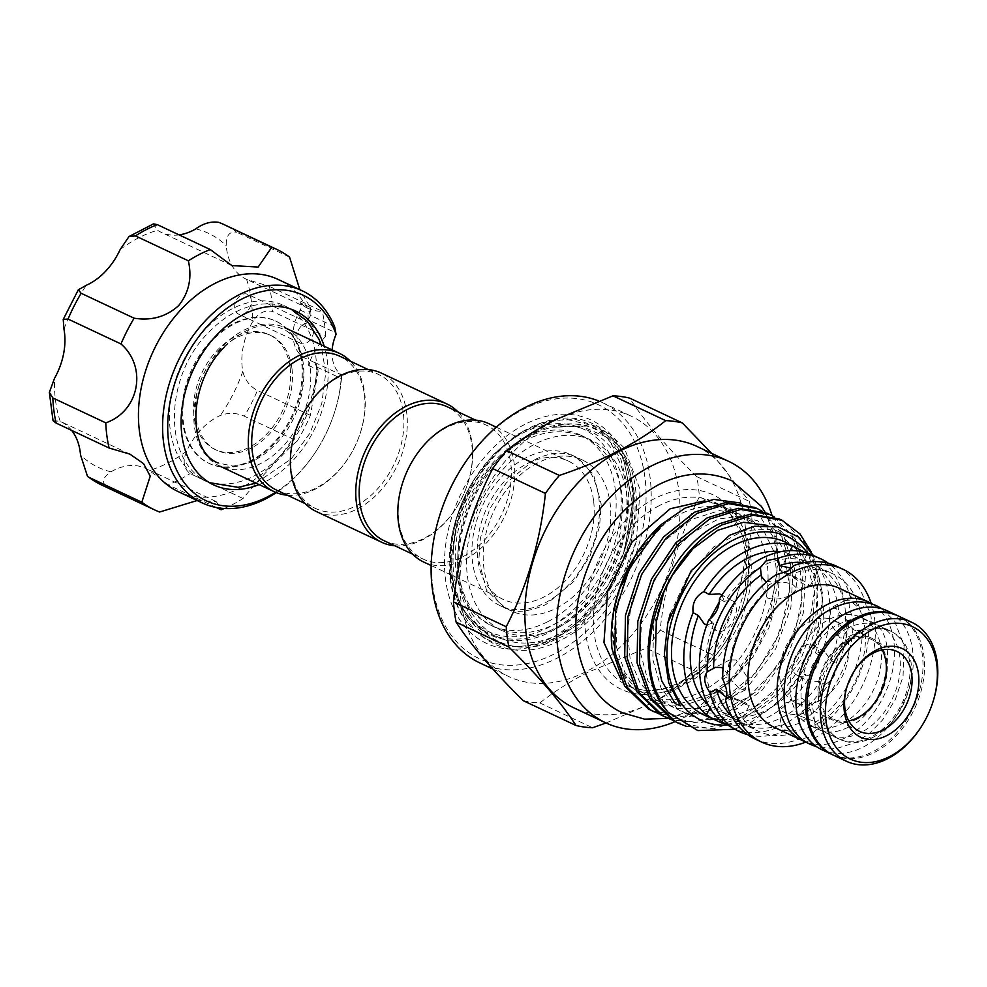 <?xml version="1.0" encoding="UTF-8"?>
<svg xmlns="http://www.w3.org/2000/svg" width="987" height="987" viewBox="0 0 987 987"><rect width="100%" height="100%" fill="white"/><g stroke="black" fill="none" stroke-linecap="round" stroke-linejoin="round"><path stroke-width="0.74" stroke-dasharray="4.93 3.7" d="M847.71 628.213A59.837 42.034 115.2 0 0 809.895 683.164A59.837 42.034 115.2 0 0 829.092 734.402A59.837 42.034 115.2 0 0 861.417 732.292A59.837 42.034 115.2 0 0 899.243 677.341A59.837 42.034 115.2 0 0 880.046 626.103A59.837 42.034 115.2 0 0 847.71 628.213M857.444 632.79A59.837 42.034 115.2 0 0 819.629 687.742A59.837 42.034 115.2 0 0 838.827 738.979A59.837 42.034 115.2 0 0 871.151 736.87A59.837 42.034 115.2 0 0 908.965 681.918A59.837 42.034 115.2 0 0 889.78 630.693A59.837 42.034 115.2 0 0 857.444 632.79M832.399 754.648A76.764 53.915 115.2 0 0 873.088 751.588A76.764 53.915 115.2 0 0 921.5 681.684A76.764 53.915 115.2 0 0 897.751 615.752M821.887 749.713A76.764 53.915 115.2 0 0 863.354 747.011A76.764 53.915 115.2 0 0 911.877 676.527A76.764 53.915 115.2 0 0 887.251 610.793M767.627 598.073C774.918 600.17 782.74 599.072 791.081 594.754L797.114 588.597L793.227 584.884C785.763 581.528 777.781 581.392 769.28 584.489L763.556 593.014L767.627 598.073M291.918 368.2A63.464 44.575 115.2 0 0 270.931 335.506A63.464 44.575 115.2 0 0 208.504 364.869A63.464 44.575 115.2 0 0 199.719 383.548A63.464 44.575 115.2 0 0 195.907 417.674A63.464 44.575 115.2 0 0 216.893 450.368A63.464 44.575 115.2 0 0 269.92 433.466A63.464 44.575 115.2 0 0 291.918 368.2M310.115 367.078A76.468 53.705 115.2 0 0 284.836 327.684A76.468 53.705 115.2 0 0 209.626 363.068A76.468 53.705 115.2 0 0 199.041 385.559A76.468 53.705 115.2 0 0 194.451 426.668A76.468 53.705 115.2 0 0 219.731 466.061A76.468 53.705 115.2 0 0 283.614 445.705A76.468 53.705 115.2 0 0 310.115 367.078M287.39 495.227A76.468 53.705 115.2 0 0 349.447 456.327A76.468 53.705 115.2 0 0 360.033 433.836A76.468 53.705 115.2 0 0 364.622 392.715A76.468 53.705 115.2 0 0 350.434 361.217M276.816 490.255A74.05 52.003 115.2 0 0 349.657 455.994A74.05 52.003 115.2 0 0 359.897 434.206A74.05 52.003 115.2 0 0 364.351 394.393A74.05 52.003 115.2 0 0 339.873 356.258M295.718 430.616A74.05 52.003 115.2 0 0 291.276 470.429A74.05 52.003 115.2 0 0 315.754 508.576A74.05 52.003 115.2 0 0 377.626 488.849A74.05 52.003 115.2 0 0 403.276 412.714A74.05 52.003 115.2 0 0 378.798 374.567A74.05 52.003 115.2 0 0 305.97 408.828M316.284 511.488A76.468 53.705 115.2 0 0 380.168 491.131A76.468 53.705 115.2 0 0 406.669 412.504A76.468 53.705 115.2 0 0 381.389 373.111M394.837 545.786A76.468 53.705 115.2 0 0 456.895 506.886A76.468 53.705 115.2 0 0 467.48 484.395A76.468 53.705 115.2 0 0 472.07 443.274A76.468 53.705 115.2 0 0 457.894 411.776M384.276 540.814A74.05 52.003 115.2 0 0 457.104 506.553A74.05 52.003 115.2 0 0 467.357 484.765A74.05 52.003 115.2 0 0 471.798 444.952A74.05 52.003 115.2 0 0 447.321 406.804M559.049 627.004A105.177 73.877 115.2 0 0 625.524 530.426A105.177 73.877 115.2 0 0 591.781 440.375A105.177 73.877 115.2 0 0 534.966 444.076A105.177 73.877 115.2 0 0 468.492 540.654A105.177 73.877 115.2 0 0 502.223 630.705A105.177 73.877 115.2 0 0 559.049 627.004M547.748 621.699A105.177 73.877 115.2 0 0 614.222 525.109A105.177 73.877 115.2 0 0 580.492 435.057A105.177 73.877 115.2 0 0 523.665 438.771A105.177 73.877 115.2 0 0 457.203 535.349A105.177 73.877 115.2 0 0 490.934 625.4A105.177 73.877 115.2 0 0 547.748 621.699M526.157 457.684A83.414 58.591 115.2 0 0 473.439 534.288A83.414 58.591 115.2 0 0 500.199 605.71A83.414 58.591 115.2 0 0 545.268 602.773A83.414 58.591 115.2 0 0 597.986 526.17A83.414 58.591 115.2 0 0 571.226 454.748A83.414 58.591 115.2 0 0 526.157 457.684M537.459 463.002A83.414 58.591 115.2 0 0 484.728 539.605A83.414 58.591 115.2 0 0 511.488 611.027A83.414 58.591 115.2 0 0 556.557 608.091A83.414 58.591 115.2 0 0 609.275 531.487A83.414 58.591 115.2 0 0 582.515 460.065A83.414 58.591 115.2 0 0 537.459 463.002M403.177 481.175A74.05 52.003 115.2 0 0 398.723 520.988A74.05 52.003 115.2 0 0 423.213 559.123A74.05 52.003 115.2 0 0 485.073 539.408A74.05 52.003 115.2 0 0 510.735 463.273A74.05 52.003 115.2 0 0 486.258 425.126A74.05 52.003 115.2 0 0 413.43 459.387M423.731 562.047A76.468 53.705 115.2 0 0 487.627 541.69A76.468 53.705 115.2 0 0 514.116 463.063A76.468 53.705 115.2 0 0 488.849 423.67M593.545 500.434A76.468 53.705 115.2 0 0 568.265 461.04A76.468 53.705 115.2 0 0 504.382 481.397A76.468 53.705 115.2 0 0 477.881 560.036A76.468 53.705 115.2 0 0 503.16 599.417A76.468 53.705 115.2 0 0 567.044 579.061A76.468 53.705 115.2 0 0 593.545 500.434M620.292 486.653A111.827 78.541 115.2 0 0 561.122 423.719A111.827 78.541 115.2 0 0 473.328 480.792A111.827 78.541 115.2 0 0 457.857 513.684A111.827 78.541 115.2 0 0 451.133 573.817A111.827 78.541 115.2 0 0 548.513 627.473A111.827 78.541 115.2 0 0 620.292 486.653M450.479 577.864L450.454 546.465L457.684 514.178L475.66 477.14L457.795 513.857L450.849 544.898L450.96 574.866C456.697 629.62 505.875 656.367 552.412 630.829C599.541 608.115 635.085 539.001 627.757 486.184L620.946 459.461L607.671 438.413L588.98 424.694L566.415 419.339L541.74 422.732L516.818 434.65L493.66 454.119L474.019 479.67L469.343 487.701A119.982 84.265 115.2 0 0 457.425 514.943A119.982 84.265 115.2 0 0 450.22 579.468A119.982 84.265 115.2 0 0 468.097 623.994C458.647 611.397 452.774 596.025 450.479 577.864M853.903 671.592A44.131 30.992 115.2 0 0 853.693 671.925A44.131 30.992 115.2 0 0 847.586 684.904A44.131 30.992 115.2 0 0 847.475 685.262M696.884 446.408A144.46 101.464 -64.8 0 1 743.223 570.091A144.46 101.464 -64.8 0 1 651.913 702.756A144.46 101.464 -64.8 0 1 573.866 707.839M711.59 453.329L749.429 501.408A161.214 113.221 -64.8 0 1 752.094 521.667C746.999 569.585 733.921 614.025 712.861 654.961A161.214 113.221 -64.8 0 1 698.932 672.949C685.41 683.744 669.692 693.812 651.765 703.176L606.055 722.977M553.497 421.239A143.855 101.044 -64.8 0 1 631.211 416.181A143.855 101.044 -64.8 0 1 677.366 539.346A143.855 101.044 -64.8 0 1 586.438 671.456A143.855 101.044 -64.8 0 1 508.724 676.527A143.855 101.044 -64.8 0 1 462.57 553.349A143.855 101.044 -64.8 0 1 553.497 421.239M523.258 700.671A161.214 113.221 115.2 0 0 539.852 702.941C553.51 692.072 569.228 681.992 587.031 672.715L646.201 648.138A161.214 113.221 115.2 0 0 660.13 630.15C665.226 582.231 678.303 537.792 699.364 496.856A161.214 113.221 115.2 0 0 696.699 476.598C666.521 446.84 644.153 420.672 629.583 398.094M469.343 487.701C459.794 507.713 454.489 528.218 453.452 549.216C457.154 500.816 489.379 449.307 527.922 429.431L552.214 420.413L575.877 419.475L597.049 426.717L614.272 441.559L626.313 462.977L632.297 489.651L631.705 519.47L622.92 554.941L624.5 550.462L632.544 503.358L624.339 462.496C600.688 397.934 509.662 417.908 474.142 495.486C460.275 524.245 455.143 552.695 458.745 580.825C464.963 628.546 502.494 656.898 545.083 644.227L574.187 631.1L600.849 607.77L622.279 576.729L636.282 541.234L640.094 489.626L624.315 447.938L610.052 434.194L592.582 425.878L552.004 427.297C593.792 413.96 630.557 442.065 635.665 489.663C638.651 517.743 632.815 546.144 618.183 574.866C590.066 630.989 529.094 661.759 490.564 638.7C462.94 621.613 450.565 591.781 453.452 549.216M524.702 424.459A123.313 86.609 115.2 0 0 445.556 579.751A123.313 86.609 115.2 0 0 552.942 638.934A123.313 86.609 115.2 0 0 607.61 586.216A123.313 86.609 115.2 0 0 624.685 549.944A123.313 86.609 115.2 0 0 614.087 438.339A123.313 86.609 115.2 0 0 524.702 424.459M624.339 462.496L632.383 503.888L624.376 550.845L608.078 585.451L584.094 615.37L555.385 636.307C520.112 653.11 491.02 649.014 468.097 623.994M848.771 720.88A44.131 30.992 -64.8 0 1 833.83 719.264A44.131 30.992 -64.8 0 1 819.679 681.486A44.131 30.992 -64.8 0 1 847.562 640.97A44.131 30.992 -64.8 0 1 871.41 639.416A44.131 30.992 -64.8 0 1 882.168 649.89M460.584 469.689A140.24 98.49 -64.8 0 1 522.765 409.741A140.24 98.49 -64.8 0 1 644.881 477.042A140.24 98.49 -64.8 0 1 554.879 653.653A140.24 98.49 -64.8 0 1 453.23 637.861A140.24 98.49 -64.8 0 1 441.177 510.945M479.916 662.968A143.855 101.044 115.2 0 0 557.63 657.897A143.855 101.044 115.2 0 0 648.558 525.8A143.855 101.044 115.2 0 0 602.403 402.622A143.855 101.044 115.2 0 0 598.566 400.944M675.096 721.645A144.46 101.464 115.2 0 0 683.609 717.672A144.46 101.464 115.2 0 0 772.068 515.658M740.472 503.012L759.817 516.078L773.302 537.224L779.693 564.552L778.287 595.543L769.132 627.3L753.056 656.811L731.453 681.19L706.421 698.043L684.559 705.088L663.474 705.1L644.61 698.13L629.212 684.546L618.417 665.238L613.026 641.525L619.663 588.289A101.488 71.286 115.2 0 0 647.213 694.86A101.488 71.286 115.2 0 0 702.041 691.282A101.488 71.286 115.2 0 0 766.183 598.085A101.488 71.286 115.2 0 0 733.637 511.192A101.488 71.286 115.2 0 0 678.809 514.77A101.488 71.286 115.2 0 0 633.802 558.161M703.879 714.909A95.505 67.079 115.2 0 0 755.474 711.541A95.505 67.079 115.2 0 0 815.842 623.846A95.505 67.079 115.2 0 0 785.208 542.073M725.075 723.841A95.505 67.079 115.2 0 0 767.775 717.327A95.505 67.079 115.2 0 0 809.821 676.983C809.871 668.347 813.448 661.315 820.579 655.886A95.505 67.079 115.2 0 0 807.144 553.904L804.183 552.041M800.013 723.064L799.038 715.637L814.608 721.497L815.583 730.392L809.821 737.116L797.669 739.621L796.694 732.206C786.306 731.429 781.112 728.986 781.124 724.877L782.099 732.292L788.021 726.851L800.013 723.064A95.505 67.079 115.2 0 0 853.237 618.639C848.931 609.46 848.03 602.601 850.523 598.036A95.505 67.079 115.2 0 0 828.315 563.232M721.67 721.62L725.001 715.082L736.302 719.72L740.571 722.41L736.697 730.01A95.505 67.079 115.2 0 0 783.357 724.655A95.505 67.079 115.2 0 0 825.391 684.312L820.135 681.412L809.525 681.98L804.565 674.084L809.821 676.983M820.579 655.886L815.324 652.987L824.885 651.839L830.894 660.315L836.149 663.215C837.284 672.492 833.694 679.525 825.391 684.312M836.149 663.215A95.505 67.079 115.2 0 0 822.726 561.233L818.84 568.845L813.806 567.648L803.27 561.504L807.144 553.904M815.842 556.483L822.726 561.233M805.898 742.064A95.505 67.079 115.2 0 0 813.251 738.732A95.505 67.079 115.2 0 0 871.163 603.353M815.583 730.392A95.505 67.079 115.2 0 0 868.807 625.968L860.726 630.496L854.508 630.372L846.784 621.958L853.237 618.639M850.523 598.036L844.07 601.354L845.217 600.404L850.634 600.935L859.64 608.683L866.092 605.364C871.842 613.791 872.742 620.663 868.807 625.968M866.092 605.364A95.505 67.079 115.2 0 0 836.433 566.18M774.079 727.222A76.764 53.915 115.2 0 0 815.546 724.52A76.764 53.915 115.2 0 0 864.069 654.023A76.764 53.915 115.2 0 0 839.443 588.301M807.366 742.582A76.764 53.915 115.2 0 0 844.588 738.19A76.764 53.915 115.2 0 0 892.507 670.79A76.764 53.915 115.2 0 0 872.496 604.155M842.639 723.36A59.726 41.947 115.2 0 0 880.379 668.52A59.726 41.947 115.2 0 0 861.232 617.393A59.726 41.947 115.2 0 0 828.957 619.491A59.726 41.947 115.2 0 0 791.216 674.331A59.726 41.947 115.2 0 0 810.376 725.47A59.726 41.947 115.2 0 0 842.639 723.36M872.693 737.499A59.726 41.947 115.2 0 0 910.433 682.659A59.726 41.947 115.2 0 0 891.286 631.532A59.726 41.947 115.2 0 0 859.023 633.629A59.726 41.947 115.2 0 0 821.27 688.47A59.726 41.947 115.2 0 0 840.43 739.608A59.726 41.947 115.2 0 0 872.693 737.499M833.176 755.03A76.764 53.915 115.2 0 0 874.642 752.328A76.764 53.915 115.2 0 0 923.166 681.832A76.764 53.915 115.2 0 0 898.54 616.11M921.92 725.741A76.764 53.915 115.2 0 0 932.542 703.151M676.317 722.237L706.593 727.925L739.3 718.918L772.044 694.762L797.928 659.267L813.152 617.874L815.484 576.963L804.713 542.801L782.58 520.655L779.471 519.063M811.104 551.671L817.976 578.135L815.632 619.046L800.42 660.426L774.536 695.934L741.792 720.091L713.626 728.702L686.594 726.432M651.593 710.615L681.869 716.291L714.576 707.297L747.319 683.127L773.216 647.632L788.428 606.24L790.76 565.329L779.989 531.166L757.868 509.021L754.747 507.429M762.05 511.18L783.036 533.313L793.252 566.501L790.908 607.412L775.696 648.804L749.812 684.299L717.068 708.456L687.334 717.241L659.131 713.885M663.955 716.426L694.231 722.114L726.938 713.107L759.682 688.951L785.566 653.443L800.79 612.063L803.122 571.14L792.351 536.99L770.218 514.844L767.109 513.252M774.413 516.991L795.399 539.124L805.614 572.312L803.27 613.235L788.058 654.615L762.174 690.123L729.43 714.28L699.697 723.064L671.493 719.696M727.111 725.112A101.488 71.286 115.2 0 0 756.165 716.747A101.488 71.286 115.2 0 0 801.16 673.356A101.488 71.286 115.2 0 0 815.2 643.512A101.488 71.286 115.2 0 0 807.514 552.991M734.414 729.27L750.675 722.62L777.781 702.806L800.383 674.614L815.644 642.192L823.047 595.408L813.202 555.299M725.001 715.082A87.041 61.132 115.2 0 0 766.813 709.974A87.041 61.132 115.2 0 0 804.565 674.084M749.232 705.421L746.32 704.693L724.224 691.023L719.079 690.061L724.877 694.601L745.074 702.51L749.232 705.421L740.571 722.41A87.041 61.132 115.2 0 0 782.383 717.302A87.041 61.132 115.2 0 0 820.135 681.412M790.143 550.623L788.687 553.473L792.956 556.162L804.257 560.789L808.131 553.189M805.034 584.847L782.95 571.189L780.026 570.449L784.196 573.361L804.393 581.269L810.191 585.822L805.034 584.847M722.114 721.978L725.988 714.378L715.464 708.234L710.418 707.05L709.961 707.938M719.079 690.061L710.418 707.05A87.041 61.132 115.2 0 1 708.456 705.323M709.715 619.281L716.266 630.594C728.406 637.355 744.741 605.364 731.626 600.454L719.437 601.651M839.9 637.898L829.598 621.884L830.721 607.869L836.026 608.461L849.276 622.97L846.229 637.96L839.9 637.898M736.08 659.958L729.751 659.896L726.703 674.886L739.966 689.395L745.259 689.987L746.394 675.984L736.08 659.958M797.632 675.429C784.517 670.543 800.839 638.527 812.992 645.288C828.957 651.753 812.671 683.769 797.632 675.429L809.044 681.733M778.866 709.271L784.899 703.114L802.147 698.562L812.424 704.854L806.7 713.367L789.057 714.958L778.866 709.271L781.124 724.877A87.041 61.132 115.2 0 1 743.149 724.026L758.719 731.355A87.041 61.132 115.2 0 0 796.694 732.206M819.395 700.684A45.34 31.843 -64.8 0 1 794.893 702.288A45.34 31.843 -64.8 0 1 780.359 663.461A45.34 31.843 -64.8 0 1 809.007 621.835A45.34 31.843 -64.8 0 1 833.497 620.243A45.34 31.843 -64.8 0 1 848.043 659.057A45.34 31.843 -64.8 0 1 819.395 700.684M857.814 718.758A45.34 31.843 -64.8 0 1 833.324 720.362A45.34 31.843 -64.8 0 1 818.778 681.548A45.34 31.843 -64.8 0 1 847.426 639.909A45.34 31.843 -64.8 0 1 871.916 638.318A45.34 31.843 -64.8 0 1 886.462 677.131A45.34 31.843 -64.8 0 1 857.814 718.758M290.092 367.337A63.464 44.575 115.2 0 0 269.106 334.642A63.464 44.575 115.2 0 0 216.067 351.545A63.464 44.575 115.2 0 0 194.081 416.81A63.464 44.575 115.2 0 0 215.067 449.504A63.464 44.575 115.2 0 0 268.094 432.602A63.464 44.575 115.2 0 0 290.092 367.337M259.063 484.568A96.109 67.498 115.2 0 0 292.596 460.855A96.109 67.498 115.2 0 0 324.18 346.19M204.951 329.596A96.109 67.498 115.2 0 0 202.027 479.435A96.109 67.498 115.2 0 0 280.925 455.365A96.109 67.498 115.2 0 0 283.861 305.514A96.109 67.498 115.2 0 0 204.951 329.596M247.305 311.287A10.882 7.637 -64.8 0 1 238.373 314.014A10.882 7.637 -64.8 0 1 238.694 297.05A10.882 7.637 -64.8 0 1 247.626 294.323A10.882 7.637 -64.8 0 1 251.229 299.937A10.882 7.637 -64.8 0 1 247.305 311.287M300.998 326.364A10.882 7.637 115.2 0 0 300.665 343.328A10.882 7.637 115.2 0 0 309.597 340.601A10.882 7.637 115.2 0 0 309.918 323.637A10.882 7.637 115.2 0 0 300.998 326.364M224.222 508.502A143.855 101.044 115.2 0 0 243.012 498.497C252.006 487.541 262.406 475.981 274.213 463.816C285.12 451.947 292.806 444.384 297.26 441.103L244.307 416.193A143.855 101.044 115.2 0 0 257.434 390.433C249.773 386.336 244.899 379.995 242.802 371.396A59.232 41.602 -64.8 0 1 252.253 322.379C257.767 313.261 264.565 309.647 272.646 311.534A143.855 101.044 115.2 0 0 269.34 286.378L246.59 279.346A59.232 41.602 -64.8 0 1 246.145 279.148A59.232 41.602 -64.8 0 1 226.257 245.677C225.9 235.708 229.354 231.217 236.609 232.192A143.855 101.044 115.2 0 0 223.987 224.567M243.012 498.497L190.059 473.575C183.607 468.492 182.472 461.003 186.642 451.121A59.232 41.602 -64.8 0 1 201.175 429.444A59.232 41.602 -64.8 0 1 220.348 415.465C228.342 412.467 236.337 412.714 244.307 416.193M275.521 492.279A113.641 79.811 115.2 0 0 299.53 472.329A113.641 79.811 115.2 0 0 318.011 448.209A113.641 79.811 115.2 0 0 333.742 414.787A113.641 79.811 115.2 0 0 341.403 374.887L313.681 361.995L318.53 369.15L317.185 368.719L317.185 367.189L341.477 378.613A117.268 82.365 -64.8 0 1 333.927 414.232A117.268 82.365 -64.8 0 1 317.703 448.715A117.268 82.365 -64.8 0 1 298.629 473.6A117.268 82.365 -64.8 0 1 276.298 492.599M341.477 378.613L341.49 375.085M178.203 491.612A117.268 82.365 115.2 0 0 274.472 462.237A117.268 82.365 115.2 0 0 317.185 368.719M297.26 441.103A143.855 101.044 115.2 0 0 310.387 415.342L318.53 369.15M197.129 500.52L216.153 501.556L221.063 508.231M334.642 326.734L310.35 315.309L310.017 314.224A117.268 82.365 115.2 0 0 278.063 279.407M211.884 341.058A78.578 55.186 115.2 0 0 209.478 463.582A78.578 55.186 115.2 0 0 273.991 443.891A78.578 55.186 115.2 0 0 276.397 321.38A78.578 55.186 115.2 0 0 211.884 341.058M211.033 340.663A78.578 55.186 115.2 0 0 208.627 463.174A78.578 55.186 115.2 0 0 273.14 443.484A78.578 55.186 115.2 0 0 275.533 320.972A78.578 55.186 115.2 0 0 211.033 340.663M310.017 314.224L310.461 307.796L299.826 289.647M332.138 349.941A36.272 25.477 115.2 0 0 341.403 374.887M310.14 307.352L300.171 302.664A6.045 4.244 -64.8 0 1 300.196 310.103A36.272 25.477 115.2 0 0 305.39 358.293A36.272 25.477 115.2 0 0 306.612 358.812A6.045 4.244 -64.8 0 1 306.809 358.898A6.045 4.244 -64.8 0 1 308.425 365.326A59.232 41.602 115.2 0 1 325.599 336.456L272.646 311.534M310.387 415.342L257.434 390.433M289.549 257.101L236.609 232.192M300.171 302.664A59.232 41.602 115.2 0 0 308.438 308.45A59.232 41.602 115.2 0 0 322.28 311.3L269.34 286.378M325.599 336.456A143.855 101.044 115.2 0 0 322.28 311.3M159.635 512.019L106.682 487.109C101.427 482.224 102.87 477.128 111.013 471.811A59.232 41.602 -64.8 0 1 145.533 468.332A59.232 41.602 -64.8 0 1 149.21 470.404L168.185 484.851A143.855 101.044 115.2 0 0 190.059 473.575M216.35 507.515L168.185 484.851M53.039 420.684L60.195 421.35A59.232 41.602 -64.8 0 1 60.639 421.548A59.232 41.602 -64.8 0 1 71.656 430.406M179.079 234.881A59.232 41.602 -64.8 0 1 161.251 232.352A59.232 41.602 -64.8 0 1 157.575 230.292L153.478 223.876M305.39 358.293L306.612 358.812M310.461 307.796L310.819 309.536L308.055 313.804L308.129 319.813L335.938 332.903M308.129 319.813L310.387 315.889L310.819 309.536M314.952 362.932L317.185 367.189M812.992 645.288L824.885 651.839M793.881 565.563L797.114 588.597M859.64 608.683A87.041 61.132 115.2 0 0 832.831 573.829A87.041 61.132 115.2 0 0 794.868 572.991L791.019 568.08M765.418 581.281L776.942 582.219L775.967 574.792M722.743 679.229L729.196 675.898L723.064 668.409M726.555 697.414L730.762 697.464L731.91 696.501L725.457 699.832M720.226 594.137L731.626 600.454M719.437 598.899L724.692 601.786L721.793 595.272M706.865 624.759L713.946 622.883L708.691 619.996M736.697 730.01L734.513 729.319M552.004 427.297L580.849 425.928L605.858 436.747L624.142 458.684L633.691 489.244L631.717 536.484L613.482 583.736L582.799 622.069L545.083 644.227M696.699 476.598L749.429 501.408M752.094 521.667L699.364 496.856M539.852 702.941L592.582 727.752M660.13 630.15L712.861 654.961M698.932 672.949L646.201 648.138M830.894 660.315A87.041 61.132 115.2 0 0 818.852 568.833L810.191 585.822M804.257 560.789A87.041 61.132 115.2 0 0 724.692 601.786M780.026 570.449L788.687 553.473A87.041 61.132 115.2 0 0 780.742 551.708M713.946 622.883A87.041 61.132 115.2 0 0 725.988 714.378M731.91 696.501A87.041 61.132 115.2 0 0 758.719 731.355M755.117 739.016A95.505 67.079 115.2 0 0 797.669 739.621M814.608 722.965A87.041 61.132 115.2 0 0 862.354 629.287M844.07 601.354A87.041 61.132 115.2 0 0 817.261 566.513A87.041 61.132 115.2 0 0 804.097 562.701M776.942 582.219A87.041 61.132 115.2 0 0 729.196 675.898M731.823 716.315A87.041 61.132 115.2 0 0 743.149 724.026M747.665 734.636A95.505 67.079 115.2 0 0 782.099 732.292M633.938 557.939L665.744 522.518L649.335 537.335L634.333 557.31M619.33 589.301L612.458 619.318L611.989 648.78M799.038 715.637A87.041 61.132 115.2 0 0 846.784 621.958M815.324 652.987A87.041 61.132 115.2 0 0 803.27 561.504M679.377 685.546A107.534 75.53 -64.8 0 1 585.735 633.938A107.534 75.53 -64.8 0 1 654.751 498.521A107.534 75.53 -64.8 0 1 748.393 550.129A107.534 75.53 -64.8 0 1 679.377 685.546M659.341 505.603A101.488 71.286 115.2 0 0 595.198 598.801A101.488 71.286 115.2 0 0 627.757 685.694A101.488 71.286 115.2 0 0 682.585 682.128A101.488 71.286 115.2 0 0 746.727 588.931A101.488 71.286 115.2 0 0 714.169 502.038A101.488 71.286 115.2 0 0 659.341 505.603M308.425 365.326L318.382 370.014M195.784 228.885A129.359 90.853 -64.8 0 1 226.257 245.677M246.59 279.346A129.359 90.853 -64.8 0 1 251.229 299.937A129.359 90.853 -64.8 0 1 252.253 322.379M242.802 371.396A129.359 90.853 -64.8 0 1 220.348 415.465M186.642 451.121A129.359 90.853 -64.8 0 1 149.21 470.404M101.488 484.913A143.855 101.044 115.2 0 0 106.682 487.109M111.013 471.811A129.359 90.853 -64.8 0 1 80.539 455.007M60.195 421.35A129.359 90.853 -64.8 0 1 54.532 378.305M63.982 329.288A129.359 90.853 -64.8 0 1 86.449 285.218M120.143 249.575A129.359 90.853 -64.8 0 1 157.575 230.292M300.196 310.103L308.055 313.804M848.228 727.296C836.865 732.786 827.057 733.538 818.815 729.566C787.614 720.781 799.125 641.254 840.344 623.537C851.707 618.059 861.515 617.294 869.769 621.267C900.909 629.953 889.509 709.567 848.228 727.296M882.07 608.806L894.753 621.366L904.067 645.819L903.043 676.551L895.295 699.573L882.6 719.979L869.3 733.526L855.988 742.347L836.273 748.602L817.051 746.999M534.14 459.917L506.257 482.902L489.762 508.91L480.41 538.038L478.806 560.443L486.505 590.164L504.48 607.721C513.808 613.433 527.601 612.384 545.848 604.575L573.731 581.59L590.226 555.582L599.578 526.453L601.182 504.049L593.483 474.328L575.507 456.771C563.762 451.182 549.969 452.231 534.14 459.917M495.326 627.189C514.412 635.579 534.535 634.419 555.706 623.71C588.906 604.809 610.385 574.693 620.157 533.362L622.797 507.515C622.698 493.796 620.206 481.298 615.32 470.009C608.621 454.871 598.406 443.965 584.674 437.303C565.576 428.913 545.453 430.073 524.282 440.782C454.575 472.662 431.282 600.873 495.326 627.189M704.792 500.828L720.461 504.925C745.592 518.224 755.339 546.49 749.713 589.708C743.001 629.583 714.921 669.754 684.262 684.867C665.028 694.206 648.274 695.49 633.999 688.704L620.86 679.253M765.135 512.364L774.61 536.015L778.41 562.898L769.07 620.465L739.695 672.838L696.501 708.617L668.187 718.388M838.827 738.979L829.092 734.402M889.78 630.693L880.046 626.103M255.991 483.124L291.325 458.819L309.881 433.256L321.787 403.547L325.722 372.95L321.096 344.747M291.091 309.19L290.684 308.993C281.665 304.81 271.993 303.182 261.654 304.132C242.222 306.34 224.468 315.852 208.417 332.656C163.571 376.935 162.399 463.322 209.059 482.483L209.454 482.668M224.049 347.449C244.468 327.45 263.628 321.12 281.517 328.461C312.694 339.886 311.67 408.482 275.681 444.039C266.206 453.884 256.312 460.485 245.997 463.828L232.944 466.086L218.213 463.014M199.719 383.548L199.041 385.559M208.504 364.869L209.626 363.068M368.237 369.594L378.798 374.567M580.492 435.057L591.781 440.375M500.199 605.71L511.488 611.027M475.685 420.154L486.258 425.126M496.264 427.161L568.265 461.04M457.684 514.178L457.425 514.943M473.476 480.546L474.019 479.67M847.586 684.904L847.339 685.644M853.693 671.925L854.113 671.246M733.637 511.192L714.169 502.038L730.405 514.461L741.755 534.053L746.937 559.296L745.234 587.845L736.684 616.986L722.04 643.993L702.695 666.348L680.499 682.005C660.945 691.653 643.364 692.886 627.757 685.694L647.213 694.86M859.529 731.355L833.83 719.264M602.403 402.622L631.211 416.181M861.232 617.393L891.286 631.532M815.2 643.512L815.644 642.192M801.16 673.356L800.383 674.614M703.891 623.784L715.772 630.335M845.217 600.404L830.721 607.869M729.751 659.896L715.254 667.372M761.372 576.371L763.556 593.014M833.324 720.362L794.893 702.288M269.106 334.642L270.931 335.506M202.027 479.435L213.698 484.938M300.665 343.328L238.373 314.014M208.627 463.174L209.478 463.582M275.533 320.972L276.397 321.38M308.438 308.45L246.145 279.148M129.914 454.143L60.639 421.548M216.153 501.556L145.533 468.332M231.871 265.589L161.251 232.352M309.918 323.637L247.626 294.323M283.861 305.514L295.532 311.004M314.779 362.636L306.809 358.898M215.067 449.504L216.893 450.368M623.007 554.743C638.91 509.218 636.492 471.601 615.765 441.88C592.052 414.478 561.615 410.691 524.455 430.505C494.29 449.085 472.588 477.622 459.362 516.102C445.273 564.379 450.751 602.773 475.796 631.298C505.369 657.601 540.062 656.7 579.887 628.596C607.474 606.598 626.276 577.469 636.282 541.234M871.916 638.318L833.497 620.243M814.62 721.497L812.424 704.854M745.259 689.987L730.762 697.464M860.726 630.496L846.229 637.96M633.691 489.244C642.722 540.975 607.128 611.224 559.814 633.58C509.588 660.772 458.992 626.708 458.807 565.563C457.117 522.802 480.299 472.896 513.413 446.914C559.333 408.248 615.728 425.483 625.079 480.792C630.878 514.98 623.093 549.253 601.737 583.601C568.586 636.578 506.664 655.775 474.809 623.056C442.892 594.705 443.36 525.726 475.611 477.202M817.261 566.513L832.831 573.829M810.376 725.47L840.43 739.608M492.932 669.087L508.724 676.527M897.097 651.506L871.41 639.416M608.078 585.451L607.61 586.216M665.682 522.567L642.216 547.254L624.87 578.913L615.9 613.68L616.48 647.25L624.648 672.024L639.107 690.542L658.526 701.239L681.351 703.287L709.394 694.552L735.981 674.948L757.819 646.855L772.266 613.778L777.608 581.664L774.326 552.412L762.988 529.328L745 514.844L719.548 510.587L691.542 519.446L664.905 540.506L643.524 570.967L631.964 600.602L627.374 631.1L630.212 659.587L640.205 683.325L655.763 699.697L675.75 708.284L698.636 708.407L722.484 699.993L756.03 672.505L780.088 632.63L789.933 588.671L783.764 549.747L772.833 532.153L757.522 520.729L738.942 516.25L718.425 519.076L692.677 532.462L669.519 555.434L651.765 585.353L641.599 618.763L640.242 651.778L647.854 680.598L663.548 701.93L685.484 713.502L716.759 712.972L748.849 696.834L776.596 667.706L795.423 630.385L802.086 597.925L800.013 567.833L789.637 543.578L772.303 527.774L767.183 525.38M663.585 592.385L653.69 626.227L652.802 659.452L661.08 688.186L677.489 709.085L700.005 719.819L726.346 719.449L753.636 707.901L778.706 686.471L806.182 640.711L814.645 590.596L802.283 549.808L789.316 536.472L773.031 529.168L743.84 530.488L713.712 546.958L687.791 576.149L670.333 613.532M431.159 565.539L503.16 599.417M412.64 554.163L423.213 559.123M571.226 454.748L582.515 460.065M490.934 625.4L502.223 630.705M305.193 503.604L315.754 508.576M804.393 581.269L782.95 571.189M746.32 704.693L724.877 694.601"/><path stroke-width="1.48" d="M897.751 615.752A76.764 53.915 115.2 0 0 896.986 615.37A76.764 53.915 115.2 0 0 855.507 618.072A76.764 53.915 115.2 0 0 806.996 688.568A76.764 53.915 115.2 0 0 831.622 754.302A76.764 53.915 115.2 0 0 832.399 754.648M896.986 615.37L887.251 610.793A76.764 53.915 115.2 0 0 845.773 613.495A76.764 53.915 115.2 0 0 797.262 683.991A76.764 53.915 115.2 0 0 821.887 749.713L831.622 754.302M350.434 361.217A76.468 53.705 115.2 0 0 339.343 353.334A76.468 53.705 115.2 0 0 275.447 373.691A76.468 53.705 115.2 0 0 248.958 452.317A76.468 53.705 115.2 0 0 274.238 491.711A76.468 53.705 115.2 0 0 287.39 495.227M368.237 369.594L339.873 356.258A74.05 52.003 115.2 0 0 278.001 375.973A74.05 52.003 115.2 0 0 252.339 452.108A74.05 52.003 115.2 0 0 276.816 490.255L305.193 503.604M457.894 411.776A76.468 53.705 115.2 0 0 446.79 403.893L381.389 373.111A76.468 53.705 115.2 0 0 306.18 408.495L305.97 408.828A74.05 52.003 115.2 0 0 295.718 430.616L295.594 430.986A76.468 53.705 115.2 0 0 291.005 472.107A76.468 53.705 115.2 0 0 316.284 511.488L381.685 542.27A76.468 53.705 115.2 0 0 394.837 545.786M306.18 408.495A76.468 53.705 115.2 0 0 295.594 430.986M446.79 403.893A76.468 53.705 115.2 0 0 382.907 424.25A76.468 53.705 115.2 0 0 356.406 502.876A76.468 53.705 115.2 0 0 381.685 542.27M475.685 420.154L447.321 406.804A74.05 52.003 115.2 0 0 385.448 426.532A74.05 52.003 115.2 0 0 359.799 502.667A74.05 52.003 115.2 0 0 384.276 540.814L412.64 554.163M496.264 427.161L488.849 423.67A76.468 53.705 115.2 0 0 413.627 459.054L413.43 459.387A74.05 52.003 115.2 0 0 403.177 481.175L403.054 481.545A76.468 53.705 115.2 0 0 398.452 522.666A76.468 53.705 115.2 0 0 423.731 562.047L431.159 565.539M413.627 459.054A76.468 53.705 115.2 0 0 403.054 481.545M887.029 735.475A48.955 34.385 -64.8 0 1 851.547 729.961A48.955 34.385 -64.8 0 1 847.339 685.644A48.955 34.385 -64.8 0 1 854.113 671.246A48.955 34.385 -64.8 0 1 875.827 650.322A48.955 34.385 -64.8 0 1 918.465 673.813A48.955 34.385 -64.8 0 1 887.029 735.475M847.475 685.262A44.131 30.992 115.2 0 0 859.529 731.355A44.131 30.992 115.2 0 0 883.365 729.8A44.131 30.992 115.2 0 0 911.26 689.284A44.131 30.992 115.2 0 0 897.097 651.506A44.131 30.992 115.2 0 0 873.261 653.061A44.131 30.992 115.2 0 0 853.903 671.592M605.562 722.755L573.866 707.839A144.46 101.464 -64.8 0 1 527.527 584.156A144.46 101.464 -64.8 0 1 618.837 451.491A144.46 101.464 -64.8 0 1 696.884 446.408L728.566 461.311A144.46 101.464 115.2 0 0 650.532 466.407A144.46 101.464 115.2 0 0 559.222 599.06A144.46 101.464 115.2 0 0 605.562 722.755A144.46 101.464 115.2 0 0 675.096 721.645M559.37 475.438L506.639 450.627A161.214 113.221 115.2 0 0 492.71 468.615L545.441 493.426A161.214 113.221 -64.8 0 1 559.37 475.438C580.8 468.22 600.528 460.028 618.541 450.862C636.467 441.497 652.197 431.43 665.719 420.635A161.214 113.221 -64.8 0 1 682.301 422.905L711.59 453.329M682.301 422.905L629.583 398.094A161.214 113.221 115.2 0 0 612.989 395.824L553.806 420.4C536.015 429.678 520.285 439.758 506.639 450.627M882.168 649.89A44.131 30.992 -64.8 0 1 857.666 717.709A44.131 30.992 -64.8 0 1 848.771 720.88M598.566 400.944A143.855 101.044 115.2 0 0 524.689 407.68A143.855 101.044 115.2 0 0 460.904 469.195A143.855 101.044 115.2 0 0 440.992 511.5A143.855 101.044 115.2 0 0 479.916 662.968L492.932 669.087M772.068 515.658A144.46 101.464 115.2 0 0 728.566 461.311M804.183 552.041L785.208 542.073A95.505 67.079 115.2 0 0 733.612 545.429A95.505 67.079 115.2 0 0 673.245 633.136A95.505 67.079 115.2 0 0 703.879 714.909L721.127 722.681L721.67 721.62M794.745 546.564L792.561 545.86A95.505 67.079 115.2 0 0 745.913 551.227A95.505 67.079 115.2 0 0 703.867 591.571C695.576 596.333 691.998 603.365 693.108 612.668L698.364 615.555L704.373 624.043L706.865 624.759M828.315 563.232A95.505 67.079 115.2 0 0 820.863 558.852L808.131 553.189A95.505 67.079 115.2 0 0 761.483 558.543A95.505 67.079 115.2 0 0 719.437 598.899C719.387 607.548 715.809 614.58 708.691 619.996A95.505 67.079 115.2 0 0 722.114 721.978L739.547 731.688A95.505 67.079 115.2 0 0 747.665 734.636M820.863 558.852A95.505 67.079 115.2 0 0 778.311 558.235L766.159 560.752L760.397 567.476L761.372 576.371L765.418 581.281M761.656 742.088L755.117 739.016A95.505 67.079 115.2 0 1 725.457 699.832C727.95 695.28 727.049 688.408 722.743 679.229A95.505 67.079 115.2 0 1 775.967 574.792L787.959 571.004L793.881 565.563A95.505 67.079 115.2 0 1 836.433 566.18L842.972 569.252A95.505 67.079 115.2 0 0 791.389 572.62A95.505 67.079 115.2 0 0 731.022 660.315A95.505 67.079 115.2 0 0 761.656 742.088A95.505 67.079 115.2 0 0 805.898 742.064M871.163 603.353A95.505 67.079 115.2 0 0 842.972 569.252M872.496 604.155A76.764 53.915 115.2 0 0 868.486 601.959L839.443 588.301A76.764 53.915 115.2 0 0 797.965 591.003A76.764 53.915 115.2 0 0 749.454 661.5A76.764 53.915 115.2 0 0 774.079 727.222L803.122 740.892A76.764 53.915 115.2 0 0 807.366 742.582M868.486 601.959A76.764 53.915 115.2 0 0 827.007 604.661A76.764 53.915 115.2 0 0 778.496 675.157A76.764 53.915 115.2 0 0 803.122 740.892M932.357 703.719L932.542 703.151A76.764 53.915 115.2 0 0 911.778 622.328L898.54 616.11A76.764 53.915 115.2 0 0 857.061 618.812A76.764 53.915 115.2 0 0 808.55 689.296A76.764 53.915 115.2 0 0 833.176 755.03L846.414 761.261A76.764 53.915 115.2 0 0 887.881 758.559A76.764 53.915 115.2 0 0 921.92 725.741L922.228 725.235A73.137 51.373 115.2 0 0 932.357 703.719A73.137 51.373 115.2 0 0 926.065 637.528A73.137 51.373 115.2 0 0 873.051 629.287A73.137 51.373 115.2 0 0 826.107 721.398A73.137 51.373 115.2 0 0 889.805 756.498A73.137 51.373 115.2 0 0 922.228 725.235M911.778 622.328A76.764 53.915 115.2 0 0 870.3 625.042A76.764 53.915 115.2 0 0 821.789 695.527A76.764 53.915 115.2 0 0 846.414 761.261M659.131 713.885L650.803 710.109L627.127 687.236L614.815 652.358L615.604 610.719L629.274 568.598L661.672 524.22L685.077 508.058L713.798 499.397L740.472 503.012M813.202 555.299L798.187 536.891L777.941 526.861L754.364 526.281L729.677 535.213L691.122 570.856L667.841 622.871L664.362 654.073L668.705 682.745L680.351 705.828L675.256 703.595L661.771 680.993L655.417 652.752L656.318 621.736L664.276 590.497C678.192 560.567 697.402 538.705 721.892 524.936L753.155 515.251L781.963 520.235L779.471 519.063L750.663 514.079L719.412 523.764C656.972 553.855 624.549 667.138 668.211 712.355L697.858 730.59L734.414 729.27M781.963 520.235L800.001 533.942L811.104 551.671M757.239 508.601L754.747 507.429L725.938 502.445L694.688 512.13L663.486 537.014L639.144 573.25L625.474 615.357L624.685 656.997L636.997 691.887L660.673 714.761L666.447 717.598L663.165 715.933L639.49 693.059L627.177 658.169L627.966 616.53L641.636 574.422L665.978 538.186L697.18 513.302L728.431 503.617L757.239 508.601L762.05 511.18M769.601 514.424L767.109 513.252L738.301 508.256L707.05 517.941L675.848 542.825L651.506 579.061L637.836 621.168L637.047 662.82L649.36 697.698L673.035 720.572L678.809 723.422L675.527 721.744L651.852 698.87L639.527 663.992L640.329 622.341L653.999 580.233L678.34 543.997L709.53 519.113L740.793 509.428L769.601 514.424L774.413 516.991M661.672 524.22A113.875 79.984 115.2 0 0 634.875 556.434A113.875 79.984 115.2 0 0 619.12 589.93A113.875 79.984 115.2 0 0 611.989 648.78L624.635 686.064L648.311 708.937L654.085 711.787M671.493 719.696L666.447 717.598M686.594 726.432L678.809 723.409M807.514 552.991A101.488 71.286 115.2 0 0 732.922 540.234A101.488 71.286 115.2 0 0 666.965 650.815A101.488 71.286 115.2 0 0 727.111 725.112M792.561 545.86L790.143 550.623M709.961 707.938L706.544 714.65L713.428 719.4M721.793 595.272L719.733 593.89L709.122 594.47L703.867 591.571M719.437 601.651L709.715 619.281M723.064 668.409L721.472 667.483L715.254 667.372L707.173 671.9C703.237 677.193 704.138 684.065 709.887 692.504L716.34 689.173L726.555 697.414M791.019 568.08L779.286 565.662L778.311 558.235M324.18 346.19A96.109 67.498 115.2 0 0 295.532 311.004A96.109 67.498 115.2 0 0 216.634 335.087A96.109 67.498 115.2 0 0 213.698 484.938A96.109 67.498 115.2 0 0 259.063 484.568M332.138 349.941A36.272 25.477 115.2 0 1 336.073 334.371A113.641 79.811 115.2 0 0 209.713 323.625A113.641 79.811 115.2 0 0 174.317 464.704A113.641 79.811 115.2 0 0 275.521 492.279M276.298 492.599A117.268 82.365 -64.8 0 1 202.36 502.975A117.268 82.365 -64.8 0 1 205.938 320.146A117.268 82.365 -64.8 0 1 302.207 290.77A117.268 82.365 -64.8 0 1 334.642 326.734L336.073 334.371M302.207 290.77L278.063 279.407A117.268 82.365 115.2 0 0 181.793 308.783A117.268 82.365 115.2 0 0 178.203 491.612L202.36 502.975M299.826 289.647L289.549 257.101A143.855 101.044 115.2 0 0 276.928 249.477A143.855 101.044 115.2 0 0 271.746 247.281L258.162 267.045L231.871 265.589L210.243 249.538A143.855 101.044 115.2 0 0 188.357 260.815C192.169 277.803 188.936 292.732 178.659 305.612C166.235 316.765 151.381 320.96 134.109 318.196A143.855 101.044 115.2 0 0 120.982 343.957C147.606 367.164 139.266 411.295 105.769 422.855A143.855 101.044 115.2 0 0 109.088 448.012L129.914 454.143L143.559 463.643L150.234 476.166L141.82 502.21A143.855 101.044 115.2 0 0 154.441 509.823A143.855 101.044 115.2 0 0 159.635 512.019L197.129 500.52M221.063 508.231L221.137 509.761A143.855 101.044 115.2 0 0 224.222 508.502M210.243 249.538L157.291 224.629A143.855 101.044 115.2 0 0 135.416 235.905L129.001 236.547L120.143 249.575A59.232 41.602 -64.8 0 1 86.449 285.218L78.318 289.796L81.168 293.287A143.855 101.044 115.2 0 0 68.041 319.048L63.217 319.43L63.982 329.288A59.232 41.602 -64.8 0 1 54.532 378.305L49.35 392.382L52.829 397.946A143.855 101.044 115.2 0 0 56.136 423.102L53.039 420.684L49.35 392.382M188.357 260.815L135.416 235.905M271.746 247.281L223.987 224.567A143.855 101.044 115.2 0 0 218.793 222.371C211.107 221.162 203.445 223.333 195.784 228.885A59.232 41.602 -64.8 0 1 179.079 234.881M221.137 509.761L216.35 507.515M71.656 430.406A59.232 41.602 -64.8 0 1 80.539 455.007L87.535 476.487L88.867 477.289A143.855 101.044 115.2 0 0 101.488 484.913L87.535 476.487M141.82 502.21L88.867 477.289M109.088 448.012L56.136 423.102M105.769 422.855L52.829 397.946M120.982 343.957L68.041 319.048M134.109 318.196L81.168 293.287M129.001 236.547L153.478 223.876L157.291 224.629M612.989 395.824L665.719 420.635M456.142 622.18L508.873 646.991A161.214 113.221 -64.8 0 1 506.208 626.733L453.477 601.922A161.214 113.221 115.2 0 0 456.142 622.18C470.478 644.474 492.858 670.642 523.258 700.671L575.989 725.482C561.652 703.176 539.284 677.02 508.873 646.991M606.055 722.977L592.582 727.752A161.214 113.221 -64.8 0 1 575.989 725.482M506.208 626.733C527.132 586.253 540.21 541.814 545.441 493.426M492.71 468.615C471.786 509.095 458.708 553.522 453.477 601.922M780.742 551.708A87.041 61.132 115.2 0 0 709.122 594.47M698.364 615.555A87.041 61.132 115.2 0 0 708.456 705.323M693.108 612.668A95.505 67.079 115.2 0 0 706.544 714.65M721.127 722.681A95.505 67.079 115.2 0 0 725.075 723.841M804.097 562.701A87.041 61.132 115.2 0 0 779.286 565.662M761.372 574.89A87.041 61.132 115.2 0 0 713.626 668.569M716.34 689.173A87.041 61.132 115.2 0 0 731.823 716.315M760.397 567.476A95.505 67.079 115.2 0 0 707.173 671.9M709.887 692.504A95.505 67.079 115.2 0 0 739.547 731.688M664.276 590.497A113.875 79.984 115.2 0 0 668.211 712.355M633.802 558.161A101.488 71.286 115.2 0 0 619.762 588.005A101.488 71.286 115.2 0 0 619.651 588.326L633.802 558.161M634.875 556.434L619.12 589.93M440.992 511.5L441.177 510.945A140.24 98.49 -64.8 0 1 460.584 469.689L460.904 469.195M817.051 746.999L811.61 744.877C765.172 726.568 781.025 631.877 832.596 608.498C848.141 600.639 862.934 599.788 876.974 605.956L882.07 608.806M668.187 718.388L644.61 719.141L622.624 712.873C585.97 696.674 567.846 646.053 579.246 595.087C591.25 544.738 617.48 508.046 657.959 485.012C683.818 471.909 708.444 470.491 731.836 480.755L761.396 506.368L765.135 512.364M620.86 679.253L603.958 642.574L607.622 591.423L632.223 541.789L670.185 508.761L704.792 500.828M321.096 344.747L318.924 339.158L307.413 321.318L291.091 309.19M224.049 347.449C188.073 382.993 187.049 451.59 218.213 463.014M209.454 482.668L238.077 487.344L255.991 483.124M284.836 327.684L339.343 353.334M223.987 224.567L276.928 249.477M101.488 484.913L154.441 509.823M63.217 319.43L78.318 289.796M767.183 525.38L743.544 522.283L717.82 530.253L693.059 548.599L672.332 575.285L663.585 592.385M670.333 613.532L667.841 622.871M219.731 466.061L274.238 491.711"/></g></svg>
